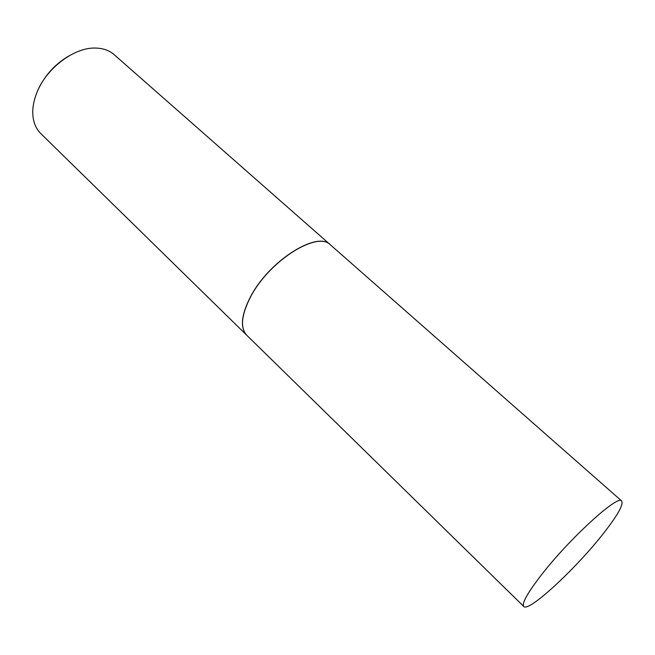 <?xml version="1.0" encoding="UTF-8"?>
<svg xmlns="http://www.w3.org/2000/svg" width="655" height="655" viewBox="0 0 655 655"><rect width="100%" height="100%" fill="white"/><g stroke="black" fill="none" stroke-linecap="round" stroke-linejoin="round"><path stroke-width="0.98" d="M602.027 535.217C574.599 569.924 528.479 612.507 523.771 606.489C521.593 603.517 527.439 593.037 541.308 575.049C569.482 538.557 618.377 494.042 621.677 500.985C623.716 504.71 617.166 516.115 602.027 535.217M523.771 606.489L246.788 335.278C240.098 327.967 241.269 315.35 250.316 297.411C268.624 261.198 317.56 230.29 330.578 244.986L621.677 500.985M246.747 335.237L246.706 335.196C240.017 327.893 241.187 315.268 250.226 297.337C268.534 261.124 317.478 230.208 330.497 244.913L330.538 244.954M246.706 335.196L40.839 133.628C36.238 129.076 33.585 123.009 32.881 115.444C32.332 108.566 33.552 101.238 36.549 93.46C45.645 68.791 73.909 47.258 95.417 48.061C103.015 48.2 109.254 50.394 114.142 54.643L330.497 244.913M38.727 88.482C45.531 74.58 55.609 63.723 68.963 55.904"/></g></svg>
